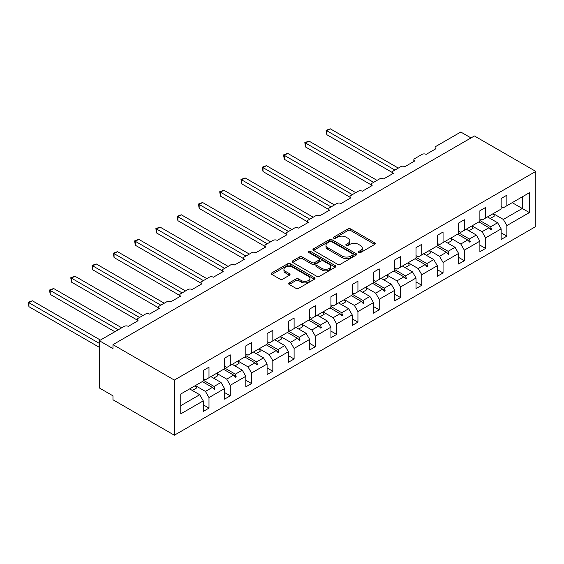 <?xml version="1.0" encoding="UTF-8"?>
<svg xmlns="http://www.w3.org/2000/svg" width="564" height="564" viewBox="0 0 564 564"><rect width="100%" height="100%" fill="white"/><g stroke="black" fill="none" stroke-linecap="round" stroke-linejoin="round"><path stroke-width="0.85" d="M358.662 252.609A1.325 0.768 0 0 0 360.53 252.609L374.757 244.395A1.896 1.093 0 0 0 375.314 243.627A1.896 1.093 0 0 0 374.757 242.851L350.66 228.935A1.896 1.093 0 0 0 347.981 228.935L333.754 237.148A1.325 0.768 0 0 0 333.366 237.691A1.325 0.768 0 0 0 333.754 238.234A1.325 0.768 0 0 0 335.629 238.234L337.469 237.169A6.056 3.497 0 0 1 346.042 237.169L348.051 238.332A6.056 3.497 0 0 1 349.821 240.8A6.056 3.497 0 0 1 348.051 243.274L346.204 244.339A1.325 0.768 0 0 0 345.817 244.882A1.325 0.768 0 0 0 346.204 245.425A1.325 0.768 0 0 0 348.08 245.425L349.92 244.36A6.056 3.497 0 0 1 358.493 244.36L360.502 245.516A6.056 3.497 0 0 1 362.271 247.991A6.056 3.497 0 0 1 360.502 250.465L358.662 251.53A1.325 0.768 0 0 0 358.274 252.066A1.325 0.768 0 0 0 358.662 252.609L358.662 251.53M289.205 282.888A1.896 1.093 0 0 0 288.655 283.664A1.896 1.093 0 0 0 289.205 284.439L295.966 288.338A1.896 1.093 0 0 0 298.645 288.338L314.444 279.222A1.896 1.093 0 0 0 315.001 278.447A1.896 1.093 0 0 0 314.444 277.671L290.347 263.762A1.896 1.093 0 0 0 287.668 263.762L271.869 272.877A1.896 1.093 0 0 0 271.312 273.653A1.896 1.093 0 0 0 271.869 274.428L280.033 279.145A1.896 1.093 0 0 0 282.712 279.145L289.473 275.239A1.896 1.093 0 0 0 290.03 274.464A1.896 1.093 0 0 0 289.473 273.695L285.426 271.354A5.062 2.926 0 0 1 283.939 269.289A5.062 2.926 0 0 1 287.069 266.582A5.062 2.926 0 0 1 292.589 267.216L308.452 276.381A5.062 2.926 0 0 1 309.939 278.447A5.062 2.926 0 0 1 306.809 281.147A5.062 2.926 0 0 1 301.289 280.512L298.645 278.99A1.896 1.093 0 0 0 295.966 278.99L289.205 282.888L289.205 284.439M535.8 171.4L174.346 380.08L174.346 435.204L535.8 226.524L535.8 171.4L474.423 135.959L112.969 344.646L112.969 348.58L99.327 340.705L124.158 326.373A2.89 1.671 180 0 1 128.247 326.373L138.067 320.704A2.89 1.671 0 0 1 137.221 319.52A2.89 1.671 0 0 1 138.067 318.343L145.434 314.092A2.89 1.671 180 0 1 149.523 314.092L159.344 308.416A2.89 1.671 0 0 1 158.498 307.239A2.89 1.671 0 0 1 159.344 306.055L166.711 301.803A2.89 1.671 180 0 1 170.8 301.803L180.621 296.135A2.89 1.671 0 0 1 179.775 294.951A2.89 1.671 0 0 1 180.621 293.773L187.988 289.522A2.89 1.671 180 0 1 192.077 289.522L201.898 283.847A2.89 1.671 0 0 1 201.052 282.67A2.89 1.671 0 0 1 201.898 281.485L209.265 277.234A2.89 1.671 180 0 1 213.361 277.234L223.182 271.566A2.89 1.671 0 0 1 222.329 270.382A2.89 1.671 0 0 1 223.182 269.204L230.542 264.953A2.89 1.671 180 0 1 234.638 264.953L244.459 259.278A2.89 1.671 0 0 1 243.606 258.101A2.89 1.671 0 0 1 244.459 256.916L251.819 252.665A2.89 1.671 180 0 1 255.915 252.665L265.736 246.997A2.89 1.671 0 0 1 264.89 245.812A2.89 1.671 0 0 1 265.736 244.635L273.103 240.384A2.89 1.671 180 0 1 277.192 240.384L287.013 234.709A2.89 1.671 0 0 1 286.167 233.531A2.89 1.671 0 0 1 287.013 232.347L294.38 228.096A2.89 1.671 180 0 1 298.469 228.096L308.289 222.427A2.89 1.671 0 0 1 307.443 221.243A2.89 1.671 0 0 1 308.289 220.066L315.657 215.815A2.89 1.671 180 0 1 319.746 215.815L329.566 210.139A2.89 1.671 0 0 1 328.72 208.962A2.89 1.671 0 0 1 329.566 207.778L336.934 203.526A2.89 1.671 180 0 1 341.023 203.526L350.843 197.858A2.89 1.671 0 0 1 349.997 196.674A2.89 1.671 0 0 1 350.843 195.496L358.21 191.245A2.89 1.671 180 0 1 362.307 191.245L372.127 185.57A2.89 1.671 0 0 1 371.274 184.393A2.89 1.671 0 0 1 372.127 183.208L379.487 178.957A2.89 1.671 180 0 1 383.583 178.957L393.404 173.289A2.89 1.671 0 0 1 392.551 172.105A2.89 1.671 0 0 1 393.404 170.927L400.764 166.676A2.89 1.671 180 0 1 404.86 166.676L414.681 161.001A2.89 1.671 0 0 1 413.835 159.823A2.89 1.671 0 0 1 414.681 158.639L422.048 154.388A2.89 1.671 180 0 1 426.137 154.388L435.958 148.72A2.89 1.671 0 0 1 435.112 147.535A2.89 1.671 0 0 1 435.958 146.358L460.781 132.025L471.01 137.933M174.346 380.08L112.969 344.646M337.603 264.297A1.896 1.093 0 0 0 340.282 264.297L356.081 255.182A1.896 1.093 0 0 0 356.638 254.406A1.896 1.093 0 0 0 356.081 253.631L331.984 239.721A1.896 1.093 0 0 0 329.305 239.721L313.506 248.844A1.896 1.093 0 0 0 312.949 249.612A1.896 1.093 0 0 0 313.506 250.388L337.603 264.297M309.417 252.898A1.325 0.768 0 0 1 310.764 253.081L310.764 251.509L335.263 265.651A1.896 1.093 0 0 1 335.82 266.427A1.896 1.093 0 0 1 335.263 267.202L319.464 276.318A1.896 1.093 0 0 1 316.785 276.318L292.688 262.408L292.688 260.864A1.896 1.093 0 0 0 292.131 261.633A1.896 1.093 0 0 0 292.688 262.408M292.688 260.864L299.449 256.958A1.896 1.093 0 0 1 302.128 256.958L311.899 262.598A1.896 1.093 0 0 0 314.578 262.598L319.062 260.011A1.896 1.093 0 0 0 319.619 259.236A1.896 1.093 0 0 0 319.062 258.467L308.889 252.587A1.325 0.768 0 0 1 308.501 252.052A1.325 0.768 0 0 1 309.319 251.34A1.325 0.768 0 0 1 310.764 251.509M203.266 378.507L205.444 379.762L208.99 377.718L208.99 367.164L203.266 370.47L203.266 381.024L180.762 394.017L180.762 413.863L203.266 400.87L199.719 394.729L189.624 388.899M203.266 404.811L208.99 408.117L208.99 397.564L224.542 388.582L220.996 382.441L210.901 376.618M195.384 385.607L205.444 391.423L208.99 397.564M224.542 366.219L226.728 367.481L230.274 365.43L230.274 354.883L224.542 358.189L224.542 368.743L208.99 377.718M224.542 392.523L230.274 395.829L230.274 385.275L245.819 376.301L242.273 370.16L232.178 364.33M216.661 373.326L226.728 379.135L230.274 385.275M245.819 353.938L248.005 355.193L251.551 353.149L251.551 342.595L245.819 345.901L245.819 356.455L230.274 365.43M245.819 380.235L251.551 383.548L251.551 372.994L267.096 364.013L263.55 357.872L253.462 352.049M234.878 365.888L239.037 363.484A15.432 8.911 60 0 0 237.923 361.016L248.005 366.854L251.551 372.994M267.096 341.65L269.282 342.912L272.828 340.86L272.828 330.314L267.096 333.62L267.096 344.174L251.551 353.149M267.096 367.954L272.828 371.26L272.828 360.706L288.373 351.732L284.827 345.591L274.738 339.761M259.214 348.756L269.282 354.566L272.828 360.706M288.373 329.369L290.559 330.624L294.105 328.579L294.105 318.026L288.373 321.332L288.373 331.886L272.828 340.86M288.373 355.665L294.105 358.979L294.105 348.425L309.657 339.443L306.111 333.303L296.015 327.48M277.432 341.319L281.598 338.915A15.432 8.911 60 0 0 280.484 336.447L290.559 342.285L294.105 348.425M309.657 317.081L311.836 318.343L315.382 316.291L315.382 305.744L309.657 309.051L309.657 319.605L294.105 328.579M309.657 343.384L315.382 346.691L315.382 336.137L330.934 327.162L327.388 321.022L317.292 315.191M301.775 324.187L311.836 329.996L315.382 336.137M330.934 304.8L333.112 306.055L336.659 304.01L336.659 293.456L330.934 296.763L330.934 307.317L315.382 316.291M330.934 331.096L336.659 334.41L336.659 323.856L352.211 314.874L348.665 308.734L338.569 302.91M323.052 311.899L333.112 317.715L336.659 323.856M352.211 292.512L354.389 293.773L357.936 291.722L357.936 281.175L352.211 284.482L352.211 295.035L336.659 304.01M352.211 318.815L357.936 322.122L357.936 311.568L373.488 302.593L369.942 296.452L359.846 290.622M344.329 299.618L354.389 305.427L357.936 311.568M373.488 280.23L375.673 281.485L379.219 279.441L379.219 268.887L373.488 272.193L373.488 282.747L357.936 291.722M373.488 306.527L379.219 309.84L379.219 299.287L394.765 290.305L391.219 284.164L381.123 278.341M365.606 287.33L375.673 293.146L379.219 299.287M394.765 267.942L396.95 269.204L400.496 267.153L400.496 256.606L394.765 259.912L394.765 270.466L379.219 279.441M394.765 294.246L400.496 297.552L400.496 286.998L416.042 278.024L412.495 271.883L402.407 266.053M386.883 275.049L396.95 280.858L400.496 286.998M416.042 255.661L418.227 256.916L421.773 254.872L421.773 244.318L416.042 247.624L416.042 258.178L400.496 267.153M416.042 281.958L421.773 285.271L421.773 274.717L437.319 265.736L433.772 259.595L423.684 253.772M405.1 267.611L409.26 265.207A15.432 8.911 60 0 0 408.146 262.739L418.227 268.57L421.773 274.717M437.319 243.373L439.504 244.635L443.05 242.583L443.05 232.037L437.319 235.343L437.319 245.897L421.773 254.872M437.319 269.677L443.05 272.983L443.05 262.429L458.602 253.455L455.056 247.314L444.961 241.484M429.444 250.479L439.504 256.289L443.05 262.429M458.602 231.092L460.781 232.347L464.327 230.302L464.327 219.748L458.602 223.055L458.602 233.609L443.05 242.583M458.602 257.388L464.327 260.702L464.327 250.148L479.879 241.166L476.333 235.026L466.238 229.203M447.661 243.042L451.82 240.638A15.432 8.911 60 0 0 450.706 238.17L460.781 244L464.327 250.148M479.879 218.804L482.058 220.066L485.604 218.014L485.604 207.467L479.879 210.774L479.879 221.328L464.327 230.302M479.879 245.107L485.604 248.414L485.604 237.86L501.156 228.885L501.156 239.439L506.881 236.133L506.881 225.579L529.392 212.586L522.299 208.49L522.299 196.836L529.392 192.74L529.392 212.586M471.997 225.91L482.058 231.719L485.604 237.86M501.156 206.523L503.335 207.778L506.881 205.733L506.881 195.179L501.156 198.486L501.156 209.04L485.604 218.014M501.156 232.819L506.881 236.133M493.274 213.622L503.335 219.431L506.881 225.579M99.327 340.705L99.327 387.954L112.969 395.829L112.969 399.77L174.346 435.204M208.99 408.117L203.266 411.424L203.266 400.87M230.274 395.829L224.542 399.136L224.542 388.582M251.551 383.548L245.819 386.855L245.819 376.301M272.828 371.26L267.096 374.566L267.096 364.013M294.105 358.979L288.373 362.285L288.373 351.732M315.382 346.691L309.657 349.997L309.657 339.443M336.659 334.41L330.934 337.716L330.934 327.162M357.936 322.122L352.211 325.428L352.211 314.874M379.219 309.84L373.488 313.147L373.488 302.593M400.496 297.552L394.765 300.859L394.765 290.305M421.773 285.271L416.042 288.578L416.042 278.024M443.05 272.983L437.319 276.289L437.319 265.736M464.327 260.702L458.602 264.008L458.602 253.455M485.604 248.414L479.879 251.72L479.879 241.166M506.881 205.733L529.392 192.74M214.059 374.792L214.926 374.292M203.266 380.214L214.059 386.446L220.996 382.441M205.444 391.423L212.381 387.412L214.242 389.491L214.926 389.097L214.059 386.446M202.293 381.588L212.381 387.412M235.336 362.511L236.203 362.01M224.542 367.932L235.336 374.165L242.273 370.16M226.728 379.135L233.665 375.13L235.519 377.203L236.203 376.815L235.336 374.165M223.57 369.3L233.665 375.13M256.613 350.223L257.48 349.722M245.819 355.644L256.613 361.876L263.55 357.872M248.005 366.854L254.942 362.842L256.803 364.922L257.48 364.527L256.613 361.876M244.846 357.019L254.942 362.842M277.89 337.942L278.757 337.441M267.096 343.363L277.89 349.595L284.827 345.591M269.282 354.566L276.219 350.561L278.08 352.634L278.757 352.246L277.89 349.595M266.123 344.731L276.219 350.561M299.174 325.654L300.041 325.153M288.373 331.075L299.174 337.307L306.111 333.303M290.559 342.285L297.496 338.273L299.357 340.353L300.041 339.958L299.174 337.307M287.4 332.45L297.496 338.273M320.451 313.373L321.318 312.872M309.657 318.794L320.451 325.026L327.388 321.022M311.836 329.996L318.773 325.992L320.634 328.065L321.318 327.677L320.451 325.026M308.677 320.162L318.773 325.992M341.728 301.084L342.595 300.584M330.934 306.506L341.728 312.738L348.665 308.734M333.112 317.715L340.05 313.704L341.911 315.784L342.595 315.389L341.728 312.738M329.961 307.881L340.05 313.704M363.004 288.803L363.872 288.303M352.211 294.225L363.004 300.457L369.942 296.452M354.389 305.427L361.327 301.423L363.188 303.495L363.872 303.108L363.004 300.457M351.238 295.592L361.327 301.423M384.281 276.515L385.149 276.015M373.488 281.937L384.281 288.169L391.219 284.164M375.673 293.146L382.611 289.135L384.465 291.214L385.149 290.82L384.281 288.169M372.515 283.311L382.611 289.135M405.558 264.234L406.425 263.733M394.765 269.655L405.558 275.888L412.495 271.883M396.95 280.858L403.887 276.853L405.749 278.926L406.425 278.531L405.558 275.888M393.792 271.023L403.887 276.853M426.835 251.946L427.702 251.445M416.042 257.367L426.835 263.599L433.772 259.595M418.227 268.57L425.164 264.565L427.026 266.645L427.702 266.25L426.835 263.599M415.069 258.742L425.164 264.565M448.119 239.665L448.986 239.164M437.319 245.086L448.119 251.318L455.056 247.314M439.504 256.289L446.441 252.284L448.302 254.357L448.986 253.962L448.119 251.318M436.346 246.454L446.441 252.284M469.396 227.377L470.263 226.876M458.602 232.798L469.396 239.03L476.333 235.026M460.781 244L467.718 239.996L469.579 242.076L470.263 241.681L469.396 239.03M457.623 234.173L467.718 239.996M490.673 215.096L491.54 214.588M479.879 220.517L490.673 226.749L497.61 222.745L487.515 216.914M482.058 231.719L488.995 227.715L490.856 229.788L491.54 229.393L490.673 226.749M478.906 221.885L488.995 227.715M497.61 222.745L501.156 228.885M503.335 219.431L522.299 208.49L512.204 202.659M180.762 405.671L199.719 394.729M489.397 228.159L491.54 229.393M468.12 240.44L470.263 241.681M446.836 252.728L448.986 253.962M425.559 265.009L427.702 266.25M404.282 277.298L406.425 278.531M383.005 289.579L385.149 290.82M361.728 301.867L363.872 303.108M340.452 314.148L342.595 315.389M319.175 326.436L321.318 327.677M297.891 338.717L300.041 339.958M276.614 351.005L278.757 352.246M255.337 363.286L257.48 364.527M234.06 375.575L236.203 376.815M212.783 387.856L214.926 389.097M359.19 252.799L360.502 252.037A6.056 3.497 0 0 0 362.271 249.563L362.271 247.991M349.821 240.8L349.821 242.379A6.056 3.497 0 0 1 348.051 244.854L346.74 245.608M374.736 244.409L350.66 230.514A1.896 1.093 0 0 0 347.981 230.514L334.29 238.417M356.053 255.196L331.984 241.293A1.896 1.093 0 0 0 329.305 241.293L313.535 250.402M352.733 254.949A1.325 0.768 0 0 0 353.12 254.406A1.325 0.768 0 0 0 352.733 253.863L331.583 241.653A1.325 0.768 0 0 0 329.707 241.653L327.769 242.774A6.056 3.497 0 0 0 325.992 245.248A6.056 3.497 0 0 0 327.769 247.723L342.228 256.07A6.056 3.497 0 0 0 350.794 256.07L352.733 254.949L352.733 256.521A1.325 0.768 0 0 0 353.12 255.978L353.12 254.406M325.992 245.248L325.992 246.821A6.056 3.497 0 0 0 327.769 249.295L327.769 247.723M352.733 256.521L350.794 257.642A6.056 3.497 0 0 1 342.228 257.642L327.769 249.295M292.716 262.422L299.449 258.531L299.449 256.958M319.619 259.236L319.619 260.815A1.896 1.093 0 0 1 319.062 261.583L314.578 264.178A1.896 1.093 0 0 1 311.899 264.178L302.128 258.531A1.896 1.093 0 0 0 299.449 258.531M310.764 253.081L335.235 267.216M322.044 268.457A5.062 2.926 0 0 0 327.564 269.091A5.062 2.926 0 0 0 330.687 266.391A5.062 2.926 0 0 0 329.207 264.319L323.616 261.09A1.896 1.093 0 0 0 320.937 261.09L316.453 263.684A1.896 1.093 0 0 0 315.896 264.453A1.896 1.093 0 0 0 316.453 265.228L322.044 268.457L322.044 270.029A5.062 2.926 0 0 0 327.564 270.664A5.062 2.926 0 0 0 330.687 267.963L330.687 266.391M315.896 264.453L315.896 266.032A1.896 1.093 0 0 0 316.453 266.8L316.453 265.228M322.044 270.029L316.453 266.8M309.939 278.447L309.939 280.019A5.062 2.926 0 0 1 306.809 282.726A5.062 2.926 0 0 1 301.289 282.092L298.645 280.562A1.896 1.093 0 0 0 295.966 280.562L289.233 284.453M283.939 269.289L283.939 270.861A5.062 2.926 0 0 0 285.426 272.927L285.426 271.354M289.452 275.253L285.426 272.927M314.416 279.236L290.347 265.334A1.896 1.093 0 0 0 287.668 265.334L271.897 274.442M326.091 130.333L326.838 130.763L326.838 134.704L326.091 130.333L330.25 128.796L326.838 130.763L394.899 170.06M326.838 134.704L392.551 172.64M330.25 128.796L398.311 168.093M488.079 216.59A15.432 8.911 60 0 1 488.523 217.492M493.26 213.601A15.432 8.911 60 0 1 494.374 216.068L490.215 218.472M304.814 142.614L305.561 143.052L305.561 146.985L304.814 142.614L308.973 141.078L305.561 143.052L373.622 182.341M305.561 146.985L371.274 184.929M308.973 141.078L377.034 180.374M466.802 228.878A15.432 8.911 60 0 1 467.246 229.781M471.983 225.882A15.432 8.911 60 0 1 473.097 228.357L468.938 230.754M283.537 154.903L284.284 155.333L284.284 159.274L283.537 154.903L287.696 153.366L284.284 155.333L352.345 194.629M284.284 159.274L349.997 197.21M287.696 153.366L355.757 192.662M445.525 241.159A15.432 8.911 60 0 1 445.962 242.062M262.26 167.184L263.007 167.621L263.007 171.555L262.26 167.184L266.419 165.647L263.007 167.621L331.068 206.91M263.007 171.555L328.72 209.498M266.419 165.647L334.48 204.943M424.241 253.447A15.432 8.911 60 0 1 424.685 254.35M429.43 250.451A15.432 8.911 60 0 1 430.543 252.926L426.377 255.33M240.976 179.472L241.73 179.902L241.73 183.843L240.976 179.472L245.136 177.935L241.73 179.902L309.791 219.199M241.73 183.843L307.443 221.779M245.136 177.935L313.203 217.232M402.964 265.729A15.432 8.911 60 0 1 403.408 266.631M219.699 191.753L220.453 192.19L220.453 196.124L219.699 191.753L223.859 190.216L220.453 192.19L288.514 231.48M220.453 196.124L286.167 234.067M223.859 190.216L291.919 229.513M381.687 278.017A15.432 8.911 60 0 1 382.131 278.919M386.869 275.021A15.432 8.911 60 0 1 387.983 277.495L383.823 279.899M198.422 204.041L199.17 204.471L199.17 208.412L198.422 204.041L202.582 202.504L199.17 204.471L267.237 243.768M199.17 208.412L264.89 246.348M202.582 202.504L270.642 241.801M360.41 290.298A15.432 8.911 60 0 1 360.854 291.2M365.592 287.309A15.432 8.911 60 0 1 366.706 289.776L362.546 292.18M177.145 216.322L177.893 216.759L177.893 220.693L177.145 216.322L181.305 214.785L177.893 216.759L245.953 256.049M177.893 220.693L243.606 258.636M181.305 214.785L249.366 254.082M339.133 302.586A15.432 8.911 60 0 1 339.577 303.488M344.315 299.59A15.432 8.911 60 0 1 345.429 302.064L341.269 304.468M155.868 228.61L156.616 229.04L156.616 232.981L155.868 228.61L160.028 227.073L156.616 229.04L224.676 268.337M156.616 232.981L222.329 270.917M160.028 227.073L228.089 266.37M317.856 314.867A15.432 8.911 60 0 1 318.3 315.769M323.038 311.878A15.432 8.911 60 0 1 324.152 314.345L319.992 316.749M134.592 240.891L135.339 241.329L135.339 245.262L134.592 240.891L138.751 239.355L135.339 241.329L203.4 280.618M135.339 245.262L201.052 283.206M138.751 239.355L206.812 278.651M296.579 327.155A15.432 8.911 60 0 1 297.017 328.058M301.761 324.159A15.432 8.911 60 0 1 302.875 326.634L298.716 329.038M113.315 253.18L114.062 253.61L114.062 257.551L113.315 253.18L117.474 251.643L114.062 253.61L182.123 292.906M114.062 257.551L179.775 295.487M117.474 251.643L185.535 290.939M275.295 339.436A15.432 8.911 60 0 1 275.74 340.339M92.031 265.461L92.785 265.898L92.785 269.832L92.031 265.461L96.19 263.924L92.785 265.898L160.846 305.187M92.785 269.832L158.498 307.775M96.19 263.924L164.258 303.221M254.019 351.724A15.432 8.911 60 0 1 254.463 352.627M259.2 348.728A15.432 8.911 60 0 1 260.314 351.203L256.155 353.607M70.754 277.749L71.508 278.179L71.508 282.12L70.754 277.749L74.913 276.212L71.508 278.179L139.569 317.476M71.508 282.12L137.221 320.056M74.913 276.212L142.974 315.509M232.742 364.006A15.432 8.911 60 0 1 233.186 364.908M49.477 290.03L50.224 290.467L50.224 294.401L49.477 290.03L53.636 288.5L50.224 290.467L118.292 329.764M50.224 294.401L114.88 331.731M53.636 288.5L121.697 327.79M211.465 376.294A15.432 8.911 60 0 1 211.909 377.196M216.647 373.297A15.432 8.911 60 0 1 217.76 375.772L213.601 378.176M28.2 302.318L28.947 302.748L28.947 306.689L28.2 302.318L32.359 300.781L28.947 302.748L99.327 343.384M28.947 306.689L99.327 347.318M32.359 300.781L100.42 340.078M190.188 388.575A15.432 8.911 60 0 1 190.632 389.477M195.37 385.586A15.432 8.911 60 0 1 196.483 388.053L192.324 390.457M360.502 252.037L360.502 250.465M346.204 245.425L346.204 244.339M348.051 244.854L348.051 243.274M333.754 238.234L333.754 237.148M347.981 230.514L347.981 228.935M350.66 230.514L350.66 228.935M374.757 244.395L374.757 242.851M313.506 250.388L313.506 248.844M329.305 241.293L329.305 239.721M331.984 241.293L331.984 239.721M356.081 255.182L356.081 253.631M342.228 257.642L342.228 256.07M350.794 257.642L350.794 256.07M302.128 258.531L302.128 256.958M311.899 264.178L311.899 262.598M314.578 264.178L314.578 262.598M319.062 261.583L319.062 260.011M335.263 267.202L335.263 265.651M295.966 280.562L295.966 278.99M298.645 280.562L298.645 278.99M301.289 282.092L301.289 280.512M289.473 275.239L289.473 273.695M271.869 274.428L271.869 272.877M287.668 265.334L287.668 263.762M290.347 265.334L290.347 263.762M314.444 279.222L314.444 277.671M435.112 149.206L435.112 147.535M413.835 161.494L413.835 159.823M392.551 173.775L392.551 172.105M371.274 186.064L371.274 184.393M349.997 198.345L349.997 196.674M328.72 210.633L328.72 208.962M307.443 222.914L307.443 221.243M286.167 235.202L286.167 233.531M264.89 247.483L264.89 245.812M243.606 259.771L243.606 258.101M222.329 272.052L222.329 270.382M201.052 284.341L201.052 282.67M179.775 296.622L179.775 294.951M158.498 308.91L158.498 307.239M137.221 321.191L137.221 319.52"/></g></svg>
